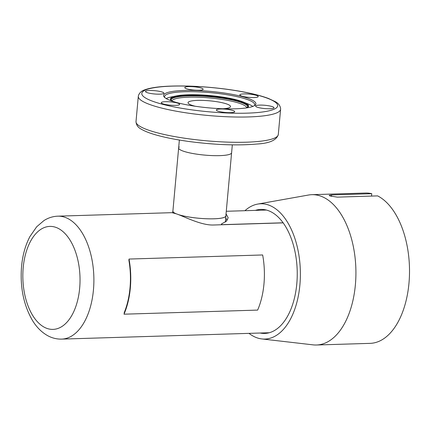 <?xml version="1.0" encoding="UTF-8"?>
<svg xmlns="http://www.w3.org/2000/svg" width="431" height="431" viewBox="0 0 431 431"><rect width="100%" height="100%" fill="white"/><g stroke="black" fill="none" stroke-linecap="round" stroke-linejoin="round"><path stroke-width="0.65" d="M225.467 220.791L226.248 221.302M178.407 214.611A26.641 4.757 5.2 0 0 207.764 218.803A26.641 4.757 5.2 0 0 225.909 215.942A26.641 4.757 5.2 0 0 225.882 215.635M172.923 210.818A26.641 4.757 5.2 0 0 172.842 211.115A26.641 4.757 5.2 0 0 175.826 213.657M232.32 144.859L231.603 152.779A26.587 4.752 -174.8 0 1 198.783 154.443A26.587 4.752 -174.8 0 1 178.644 147.962A26.587 4.752 -174.8 0 0 202.004 154.831A26.587 4.752 -174.8 0 0 230.968 153.684A26.587 4.752 -174.8 0 0 231.603 152.779L225.855 215.936A26.587 4.752 -174.8 0 1 225.219 216.841A26.587 4.752 -174.8 0 1 204.924 218.679A26.587 4.752 -174.8 0 1 178.17 214.514M176.047 213.733A26.587 4.752 -174.8 0 1 172.896 211.12L178.644 147.962A26.587 4.752 -174.8 0 1 179.28 147.052M226.049 213.819L228.182 217.757L226.297 221.259L221.491 223.953A61.234 33.974 88.2 0 1 222.03 224.664L283.129 222.795M221.415 224.766L221.491 223.953M227.299 220.085L225.688 218.339M244.927 210.705A67.678 37.551 88.2 0 1 257.673 204.089L308.472 195.033A75.199 41.721 88.2 0 1 309.059 194.936A75.199 41.721 88.2 0 1 311.85 194.677A75.199 41.721 88.2 0 1 355.758 266.04A75.199 41.721 88.2 0 1 319.252 344.752A75.199 41.721 88.2 0 1 316.456 345.005A75.199 41.721 88.2 0 1 313.062 344.859L261.806 338.933A67.678 37.551 88.2 0 1 249.005 333.368M331.412 196.396L331.552 194.931L329.155 195.394L330.044 195.976A75.199 41.721 -91.8 0 1 330.103 195.997L337.344 197.129L377.631 195.889A75.199 41.721 88.2 0 1 409.45 275.436A75.199 41.721 88.2 0 1 372.847 343.108A75.199 41.721 88.2 0 1 370.057 343.362L316.456 345.005M257.673 204.089A67.678 37.551 88.2 0 1 258.201 203.998A67.678 37.551 88.2 0 1 300.1 265.728A67.678 37.551 88.2 0 1 267.376 338.836A67.678 37.551 88.2 0 1 261.806 338.933M260.157 333.028A62.037 34.421 -91.8 0 0 264.688 333.427A62.037 34.421 -91.8 0 0 266.994 333.217A62.037 34.421 -91.8 0 0 297.11 268.281A62.037 34.421 -91.8 0 0 260.89 209.407A62.037 34.421 -91.8 0 0 258.584 209.617A62.037 34.421 -91.8 0 0 255.389 210.382M371.527 196.078L371.748 193.702L331.552 194.931M311.85 194.677L365.45 193.04A75.199 41.721 88.2 0 1 371.748 193.702M283.189 222.87L213.485 225.009C201.471 225.461 184.867 216.868 177.001 214.067A61.504 34.124 -91.8 0 0 176.414 213.857L171.98 212.672L57.856 216.168A61.504 34.124 88.2 0 1 93.457 289.821A61.504 34.124 88.2 0 1 61.622 339.111C56.687 339.219 52.006 338.055 47.588 335.625C41.591 332.226 36.56 327.183 32.497 320.486C23.597 305.089 19.945 287.105 21.55 266.53C22.59 255.227 25.375 245.244 29.911 236.576L36.689 226.776L43.914 220.597C48.213 217.844 52.862 216.362 57.856 216.168M222.854 108.763A21.324 3.809 5.2 0 0 230.52 106.554A21.324 3.809 5.2 0 0 214.374 101.355A21.324 3.809 5.2 0 0 188.051 102.691A21.324 3.809 5.2 0 0 195.195 106.241M246.925 107.836A39.216 7.004 5.2 0 0 243.639 102.136A39.216 7.004 5.2 0 0 218.829 96.533A39.216 7.004 5.2 0 0 175.945 95.978A39.216 7.004 5.2 0 0 171.689 100.989M166.188 98.554A45.12 8.06 -174.8 0 1 170.708 97.094L175.945 95.978M243.639 102.136L248.59 104.183A45.12 8.06 -174.8 0 1 252.776 106.435M254.333 105.714A45.282 8.087 5.2 0 0 254.737 104.792A45.282 8.087 5.2 0 0 220.44 93.753A45.282 8.087 5.2 0 0 164.55 96.582A45.282 8.087 5.2 0 0 164.782 97.562M220.796 92.536A46.354 8.281 -174.8 0 1 255.001 105.261A46.354 8.281 -174.8 0 1 198.686 106.732A46.354 8.281 -174.8 0 1 164.206 97.002A46.354 8.281 -174.8 0 1 220.796 92.536M246.823 97.142A9.24 1.649 5.2 0 0 258.228 96.566A9.24 1.649 5.2 0 0 251.23 94.314A9.24 1.649 5.2 0 0 239.83 94.89A9.24 1.649 5.2 0 0 246.823 97.142M191.768 89.847A9.24 1.649 5.2 0 0 203.168 89.271A9.24 1.649 5.2 0 0 196.17 87.019A9.24 1.649 5.2 0 0 184.77 87.595A9.24 1.649 5.2 0 0 191.768 89.847M152.477 93.753A9.24 1.649 5.2 0 0 163.882 93.177A9.24 1.649 5.2 0 0 156.884 90.925A9.24 1.649 5.2 0 0 145.479 91.501A9.24 1.649 5.2 0 0 152.477 93.753M168.246 104.954A9.24 1.649 5.2 0 0 179.652 104.372A9.24 1.649 5.2 0 0 172.653 102.12A9.24 1.649 5.2 0 0 161.253 102.702A9.24 1.649 5.2 0 0 168.246 104.954M223.306 112.249A9.24 1.649 5.2 0 0 234.712 111.667A9.24 1.649 5.2 0 0 227.713 109.415A9.24 1.649 5.2 0 0 216.314 109.997A9.24 1.649 5.2 0 0 223.306 112.249M262.598 108.343A9.24 1.649 5.2 0 0 274.003 107.766A9.24 1.649 5.2 0 0 267.005 105.514A9.24 1.649 5.2 0 0 255.599 106.091A9.24 1.649 5.2 0 0 262.598 108.343M130.334 288.01A60.157 33.381 -91.8 0 0 129.014 259.058L262.651 254.963A60.157 33.381 -91.8 0 1 263.971 283.91A60.157 33.381 -91.8 0 1 257.636 310.094L123.999 314.188A60.157 33.381 -91.8 0 0 130.334 288.01M124.112 312.928A59.57 33.052 -91.8 0 0 128.901 260.319L129.014 259.058M79.67 288.097A51.51 28.581 -91.8 0 0 56.025 227.423A51.51 28.581 -91.8 0 0 23.193 267.694A51.51 28.581 -91.8 0 0 46.839 328.368A51.51 28.581 -91.8 0 0 79.67 288.097M170.983 99.787A38.618 6.901 -174.8 0 1 218.592 97.654A38.618 6.901 -174.8 0 1 247.836 106.78M246.677 107.82A37.545 6.707 5.2 0 0 218.242 98.871A37.545 6.707 5.2 0 0 171.931 101.021M246.537 107.895L247.89 106.565A38.618 6.901 5.2 0 0 218.636 97.153A38.618 6.901 5.2 0 0 170.967 99.566L172.055 101.118M171.786 101.026A39.156 6.993 -174.8 0 1 218.813 96.544A39.156 6.993 -174.8 0 1 246.818 107.852M192.415 113.73A71.438 12.763 -174.8 0 1 138.308 96.318L138.437 95.547C139.515 92.66 141.713 90.725 145.037 89.745C150.171 87.897 157.784 86.723 167.874 86.227C185.486 85.446 204.908 86.421 226.146 89.152C244.129 91.571 258.228 94.669 268.443 98.457L275.167 101.587C278.254 103.149 280.069 105.45 280.613 108.488L280.597 109.264A71.438 12.763 -174.8 0 1 192.415 113.73M226.006 89.185A68.217 12.187 5.2 0 0 143.771 90.893A68.217 12.187 5.2 0 0 193.471 110.083A68.217 12.187 5.2 0 0 275.705 108.375A68.217 12.187 5.2 0 0 226.006 89.185M136.007 121.58A71.438 12.763 5.2 0 0 190.119 138.992A71.438 12.763 5.2 0 0 278.297 134.531C276.573 140.22 269.343 143.394 256.601 144.04C237.901 145.689 215.856 144.908 190.464 141.697C176.489 139.827 164.674 137.489 155.015 134.671C149.207 132.969 144.687 131.164 141.443 129.257C138.022 127.571 136.212 125.012 136.007 121.58L138.308 96.318M225.909 215.942L225.348 222.051M172.842 211.115L172.691 212.758M226.264 218.797L225.645 218.819M266.439 210.042L226.28 211.276M269.192 332.748L61.622 339.111M178.644 147.962L179.366 140.037M280.597 109.264L278.297 134.531"/></g></svg>
